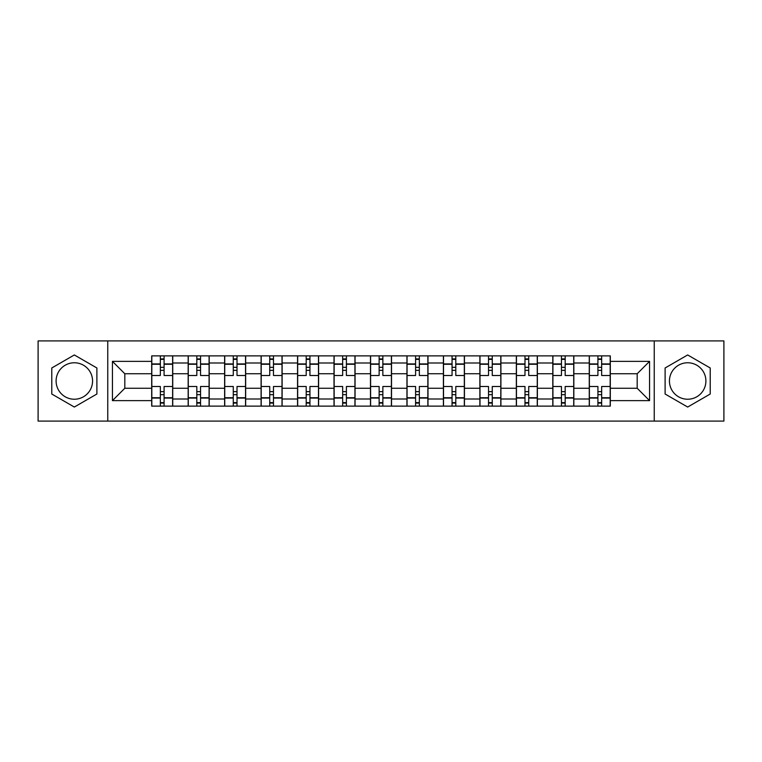 <?xml version="1.0" encoding="UTF-8"?>
<svg xmlns="http://www.w3.org/2000/svg" width="762" height="762" viewBox="0 0 762 762"><rect width="100%" height="100%" fill="white"/><g stroke="black" fill="none" stroke-linecap="round" stroke-linejoin="round"><path stroke-width="1.14" d="M74.333 399.231A18.231 18.231 0 0 1 56.102 381A18.231 18.231 0 0 1 74.333 362.769A18.231 18.231 0 0 1 92.564 381A18.231 18.231 0 0 1 74.333 399.231M687.667 399.231A18.231 18.231 0 0 1 669.436 381A18.231 18.231 0 0 1 687.667 362.769A18.231 18.231 0 0 1 705.898 381A18.231 18.231 0 0 1 687.667 399.231M654.244 421.091L723.9 421.091L723.9 340.909L38.1 340.909L38.1 421.091L654.244 421.091L654.244 340.909M188.166 406.127L188.166 362.998L172.736 362.998L172.736 406.127M172.736 362.998L172.736 355.873M188.166 362.998L188.166 355.873M209.198 355.873L209.198 406.127M224.628 406.127L224.628 355.873M245.659 355.873L245.659 406.127M261.09 406.127L261.09 355.873M282.13 355.873L282.13 406.127M297.551 406.127L297.551 355.873M318.592 355.873L318.592 406.127M334.013 406.127L334.013 355.873M355.054 355.873L355.054 406.127M370.484 406.127L370.484 355.873M391.516 355.873L391.516 406.127M406.946 406.127L406.946 355.873M427.987 355.873L427.987 406.127M443.408 406.127L443.408 355.873M464.449 355.873L464.449 406.127M479.87 406.127L479.87 355.873M500.91 355.873L500.91 406.127M516.341 406.127L516.341 355.873M537.372 355.873L537.372 406.127M552.802 406.127L552.802 355.873M573.834 355.873L573.834 406.127M589.264 406.127L589.264 355.873M589.264 388.249L573.834 388.249M552.802 388.249L537.372 388.249M516.341 388.249L500.91 388.249M479.87 388.249L464.449 388.249M443.408 388.249L427.987 388.249M406.946 388.249L391.516 388.249M370.484 388.249L355.054 388.249M334.013 388.249L318.592 388.249M297.551 388.249L282.13 388.249M261.09 388.249L245.659 388.249M224.628 388.249L209.198 388.249M188.166 388.249L172.736 388.249M589.264 373.751L573.834 373.751M552.802 373.751L537.372 373.751M516.341 373.751L500.91 373.751M479.87 373.751L464.449 373.751M443.408 373.751L427.987 373.751M406.946 373.751L391.516 373.751M370.484 373.751L355.054 373.751M334.013 373.751L318.592 373.751M297.551 373.751L282.13 373.751M261.09 373.751L245.659 373.751M224.628 373.751L209.198 373.751M188.166 373.751L172.736 373.751M124.816 388.249L151.695 388.249L151.695 373.751L124.816 373.751L124.816 388.249L112.433 400.631L112.433 361.369L151.695 361.369L151.695 373.751M610.305 373.751L610.305 388.249L637.184 388.249L637.184 373.751L610.305 373.751L610.305 355.873L151.695 355.873L151.695 361.369M610.305 361.369L649.567 361.369L649.567 400.631L610.305 400.631L610.305 388.249M151.695 388.249L151.695 406.127L610.305 406.127L610.305 400.631M151.695 400.631L112.433 400.631M107.756 421.091L107.756 340.909M96.888 367.979L74.333 354.959L51.778 367.979L51.778 394.021L74.333 407.041L96.888 394.021L96.888 367.979M710.222 367.979L687.667 354.959L665.112 367.979L665.112 394.021L687.667 407.041L710.222 394.021L710.222 367.979M164.087 402.622L160.344 402.622M160.344 359.378L164.087 359.378M200.549 402.622L196.815 402.622M196.815 359.378L200.549 359.378M237.011 402.622L233.277 402.622M233.277 359.378L237.011 359.378M273.482 402.622L269.738 402.622M269.738 359.378L273.482 359.378M309.943 402.622L306.2 402.622M306.2 359.378L309.943 359.378M346.405 402.622L342.662 402.622M342.662 359.378L346.405 359.378M382.867 402.622L379.133 402.622M379.133 359.378L382.867 359.378M419.338 402.622L415.595 402.622M415.595 359.378L419.338 359.378M455.8 402.622L452.057 402.622M452.057 359.378L455.8 359.378M492.262 402.622L488.518 402.622M488.518 359.378L492.262 359.378M528.723 402.622L524.989 402.622M524.989 359.378L528.723 359.378M565.185 402.622L561.451 402.622M561.451 359.378L565.185 359.378M601.656 402.622L597.913 402.622M597.913 359.378L601.656 359.378M112.433 361.369L124.816 373.751M637.184 388.249L649.567 400.631M637.184 373.751L649.567 361.369M172.622 406.127L172.622 375.504L164.087 375.504L164.087 355.873M160.344 355.873L160.344 375.504L151.819 375.504L151.819 355.873M172.622 375.504L172.622 355.873M151.819 406.127L151.819 386.496L160.344 386.496L160.344 406.127M164.087 406.127L164.087 386.496L172.622 386.496M160.344 370.361L164.087 370.361M151.819 386.496L151.819 375.504M164.087 391.639L160.344 391.639M164.087 403.088L160.344 403.088M160.344 394.678L164.087 394.678M164.087 367.322L160.344 367.322M160.344 358.912L164.087 358.912M209.083 406.127L209.083 375.504L200.549 375.504L200.549 355.873M196.815 355.873L196.815 375.504L188.281 375.504L188.281 355.873M209.083 375.504L209.083 355.873M188.281 406.127L188.281 386.496L196.815 386.496L196.815 406.127M200.549 406.127L200.549 386.496L209.083 386.496M196.815 370.361L200.549 370.361M188.281 386.496L188.281 375.504M200.549 391.639L196.815 391.639M200.549 403.088L196.815 403.088M196.815 394.678L200.549 394.678M200.549 367.322L196.815 367.322M196.815 358.912L200.549 358.912M245.545 406.127L245.545 375.504L237.011 375.504L237.011 355.873M233.277 355.873L233.277 375.504L224.742 375.504L224.742 355.873M245.545 375.504L245.545 355.873M224.742 406.127L224.742 386.496L233.277 386.496L233.277 406.127M237.011 406.127L237.011 386.496L245.545 386.496M233.277 370.361L237.011 370.361M224.742 386.496L224.742 375.504M237.011 391.639L233.277 391.639M237.011 403.088L233.277 403.088M233.277 394.678L237.011 394.678M237.011 367.322L233.277 367.322M233.277 358.912L237.011 358.912M282.007 406.127L282.007 375.504L273.482 375.504L273.482 355.873M269.738 355.873L269.738 375.504L261.204 375.504L261.204 355.873M282.007 375.504L282.007 355.873M261.204 406.127L261.204 386.496L269.738 386.496L269.738 406.127M273.482 406.127L273.482 386.496L282.007 386.496M269.738 370.361L273.482 370.361M261.204 386.496L261.204 375.504M273.482 391.639L269.738 391.639M273.482 403.088L269.738 403.088M269.738 394.678L273.482 394.678M273.482 367.322L269.738 367.322M269.738 358.912L273.482 358.912M318.478 406.127L318.478 375.504L309.943 375.504L309.943 355.873M306.2 355.873L306.2 375.504L297.675 375.504L297.675 355.873M318.478 375.504L318.478 355.873M297.675 406.127L297.675 386.496L306.2 386.496L306.2 406.127M309.943 406.127L309.943 386.496L318.478 386.496M306.2 370.361L309.943 370.361M297.675 386.496L297.675 375.504M309.943 391.639L306.2 391.639M309.943 403.088L306.2 403.088M306.2 394.678L309.943 394.678M309.943 367.322L306.2 367.322M306.2 358.912L309.943 358.912M354.94 406.127L354.94 375.504L346.405 375.504L346.405 355.873M342.662 355.873L342.662 375.504L334.137 375.504L334.137 355.873M354.94 375.504L354.94 355.873M334.137 406.127L334.137 386.496L342.662 386.496L342.662 406.127M346.405 406.127L346.405 386.496L354.94 386.496M342.662 370.361L346.405 370.361M334.137 386.496L334.137 375.504M346.405 391.639L342.662 391.639M346.405 403.088L342.662 403.088M342.662 394.678L346.405 394.678M346.405 367.322L342.662 367.322M342.662 358.912L346.405 358.912M391.401 406.127L391.401 375.504L382.867 375.504L382.867 355.873M379.133 355.873L379.133 375.504L370.599 375.504L370.599 355.873M391.401 375.504L391.401 355.873M370.599 406.127L370.599 386.496L379.133 386.496L379.133 406.127M382.867 406.127L382.867 386.496L391.401 386.496M379.133 370.361L382.867 370.361M370.599 386.496L370.599 375.504M382.867 391.639L379.133 391.639M382.867 403.088L379.133 403.088M379.133 394.678L382.867 394.678M382.867 367.322L379.133 367.322M379.133 358.912L382.867 358.912M427.863 406.127L427.863 375.504L419.338 375.504L419.338 355.873M415.595 355.873L415.595 375.504L407.06 375.504L407.06 355.873M427.863 375.504L427.863 355.873M407.06 406.127L407.06 386.496L415.595 386.496L415.595 406.127M419.338 406.127L419.338 386.496L427.863 386.496M415.595 370.361L419.338 370.361M407.06 386.496L407.06 375.504M419.338 391.639L415.595 391.639M419.338 403.088L415.595 403.088M415.595 394.678L419.338 394.678M419.338 367.322L415.595 367.322M415.595 358.912L419.338 358.912M464.325 406.127L464.325 375.504L455.8 375.504L455.8 355.873M452.057 355.873L452.057 375.504L443.522 375.504L443.522 355.873M464.325 375.504L464.325 355.873M443.522 406.127L443.522 386.496L452.057 386.496L452.057 406.127M455.8 406.127L455.8 386.496L464.325 386.496M452.057 370.361L455.8 370.361M443.522 386.496L443.522 375.504M455.8 391.639L452.057 391.639M455.8 403.088L452.057 403.088M452.057 394.678L455.8 394.678M455.8 367.322L452.057 367.322M452.057 358.912L455.8 358.912M500.796 406.127L500.796 375.504L492.262 375.504L492.262 355.873M488.518 355.873L488.518 375.504L479.993 375.504L479.993 355.873M500.796 375.504L500.796 355.873M479.993 406.127L479.993 386.496L488.518 386.496L488.518 406.127M492.262 406.127L492.262 386.496L500.796 386.496M488.518 370.361L492.262 370.361M479.993 386.496L479.993 375.504M492.262 391.639L488.518 391.639M492.262 403.088L488.518 403.088M488.518 394.678L492.262 394.678M492.262 367.322L488.518 367.322M488.518 358.912L492.262 358.912M537.258 406.127L537.258 375.504L528.723 375.504L528.723 355.873M524.989 355.873L524.989 375.504L516.455 375.504L516.455 355.873M537.258 375.504L537.258 355.873M516.455 406.127L516.455 386.496L524.989 386.496L524.989 406.127M528.723 406.127L528.723 386.496L537.258 386.496M524.989 370.361L528.723 370.361M516.455 386.496L516.455 375.504M528.723 391.639L524.989 391.639M528.723 403.088L524.989 403.088M524.989 394.678L528.723 394.678M528.723 367.322L524.989 367.322M524.989 358.912L528.723 358.912M573.719 406.127L573.719 375.504L565.185 375.504L565.185 355.873M561.451 355.873L561.451 375.504L552.917 375.504L552.917 355.873M573.719 375.504L573.719 355.873M552.917 406.127L552.917 386.496L561.451 386.496L561.451 406.127M565.185 406.127L565.185 386.496L573.719 386.496M561.451 370.361L565.185 370.361M552.917 386.496L552.917 375.504M565.185 391.639L561.451 391.639M565.185 403.088L561.451 403.088M561.451 394.678L565.185 394.678M565.185 367.322L561.451 367.322M561.451 358.912L565.185 358.912M610.181 406.127L610.181 375.504L601.656 375.504L601.656 355.873M597.913 355.873L597.913 375.504L589.378 375.504L589.378 355.873M610.181 375.504L610.181 355.873M589.378 406.127L589.378 386.496L597.913 386.496L597.913 406.127M601.656 406.127L601.656 386.496L610.181 386.496M597.913 370.361L601.656 370.361M589.378 386.496L589.378 375.504M601.656 391.639L597.913 391.639M601.656 403.088L597.913 403.088M597.913 394.678L601.656 394.678M601.656 367.322L597.913 367.322M597.913 358.912L601.656 358.912M552.802 362.998L537.372 362.998M516.341 362.998L500.91 362.998M479.87 362.998L464.449 362.998M443.408 362.998L427.987 362.998M406.946 362.998L391.516 362.998M370.484 362.998L355.054 362.998M334.013 362.998L318.592 362.998M297.551 362.998L282.13 362.998M261.09 362.998L245.659 362.998M224.628 362.998L209.198 362.998M589.264 362.998L573.834 362.998M552.802 399.002L537.372 399.002M516.341 399.002L500.91 399.002M479.87 399.002L464.449 399.002M443.408 399.002L427.987 399.002M406.946 399.002L391.516 399.002M370.484 399.002L355.054 399.002M334.013 399.002L318.592 399.002M297.551 399.002L282.13 399.002M261.09 399.002L245.659 399.002M224.628 399.002L209.198 399.002M188.166 399.002L172.736 399.002M589.264 399.002L573.834 399.002M172.622 363.941L164.087 363.941M160.344 363.941L151.819 363.941M160.344 364.246L151.819 364.246M160.344 397.754L151.819 397.754M160.344 398.059L151.819 398.059M172.622 398.059L164.087 398.059M172.622 364.246L164.087 364.246M172.622 397.754L164.087 397.754M209.083 363.941L200.549 363.941M196.815 363.941L188.281 363.941M196.815 364.246L188.281 364.246M196.815 397.754L188.281 397.754M196.815 398.059L188.281 398.059M209.083 398.059L200.549 398.059M209.083 364.246L200.549 364.246M209.083 397.754L200.549 397.754M245.545 363.941L237.011 363.941M233.277 363.941L224.742 363.941M233.277 364.246L224.742 364.246M233.277 397.754L224.742 397.754M233.277 398.059L224.742 398.059M245.545 398.059L237.011 398.059M245.545 364.246L237.011 364.246M245.545 397.754L237.011 397.754M282.007 363.941L273.482 363.941M269.738 363.941L261.204 363.941M269.738 364.246L261.204 364.246M269.738 397.754L261.204 397.754M269.738 398.059L261.204 398.059M282.007 398.059L273.482 398.059M282.007 364.246L273.482 364.246M282.007 397.754L273.482 397.754M318.478 363.941L309.943 363.941M306.2 363.941L297.675 363.941M306.2 364.246L297.675 364.246M306.2 397.754L297.675 397.754M306.2 398.059L297.675 398.059M318.478 398.059L309.943 398.059M318.478 364.246L309.943 364.246M318.478 397.754L309.943 397.754M354.94 363.941L346.405 363.941M342.662 363.941L334.137 363.941M342.662 364.246L334.137 364.246M342.662 397.754L334.137 397.754M342.662 398.059L334.137 398.059M354.94 398.059L346.405 398.059M354.94 364.246L346.405 364.246M354.94 397.754L346.405 397.754M391.401 363.941L382.867 363.941M379.133 363.941L370.599 363.941M379.133 364.246L370.599 364.246M379.133 397.754L370.599 397.754M379.133 398.059L370.599 398.059M391.401 398.059L382.867 398.059M391.401 364.246L382.867 364.246M391.401 397.754L382.867 397.754M427.863 363.941L419.338 363.941M415.595 363.941L407.06 363.941M415.595 364.246L407.06 364.246M415.595 397.754L407.06 397.754M415.595 398.059L407.06 398.059M427.863 398.059L419.338 398.059M427.863 364.246L419.338 364.246M427.863 397.754L419.338 397.754M464.325 363.941L455.8 363.941M452.057 363.941L443.522 363.941M452.057 364.246L443.522 364.246M452.057 397.754L443.522 397.754M452.057 398.059L443.522 398.059M464.325 398.059L455.8 398.059M464.325 364.246L455.8 364.246M464.325 397.754L455.8 397.754M500.796 363.941L492.262 363.941M488.518 363.941L479.993 363.941M488.518 364.246L479.993 364.246M488.518 397.754L479.993 397.754M488.518 398.059L479.993 398.059M500.796 398.059L492.262 398.059M500.796 364.246L492.262 364.246M500.796 397.754L492.262 397.754M537.258 363.941L528.723 363.941M524.989 363.941L516.455 363.941M524.989 364.246L516.455 364.246M524.989 397.754L516.455 397.754M524.989 398.059L516.455 398.059M537.258 398.059L528.723 398.059M537.258 364.246L528.723 364.246M537.258 397.754L528.723 397.754M573.719 363.941L565.185 363.941M561.451 363.941L552.917 363.941M561.451 364.246L552.917 364.246M561.451 397.754L552.917 397.754M561.451 398.059L552.917 398.059M573.719 398.059L565.185 398.059M573.719 364.246L565.185 364.246M573.719 397.754L565.185 397.754M610.181 363.941L601.656 363.941M597.913 363.941L589.378 363.941M597.913 364.246L589.378 364.246M597.913 397.754L589.378 397.754M597.913 398.059L589.378 398.059M610.181 398.059L601.656 398.059M610.181 364.246L601.656 364.246M610.181 397.754L601.656 397.754"/></g></svg>
